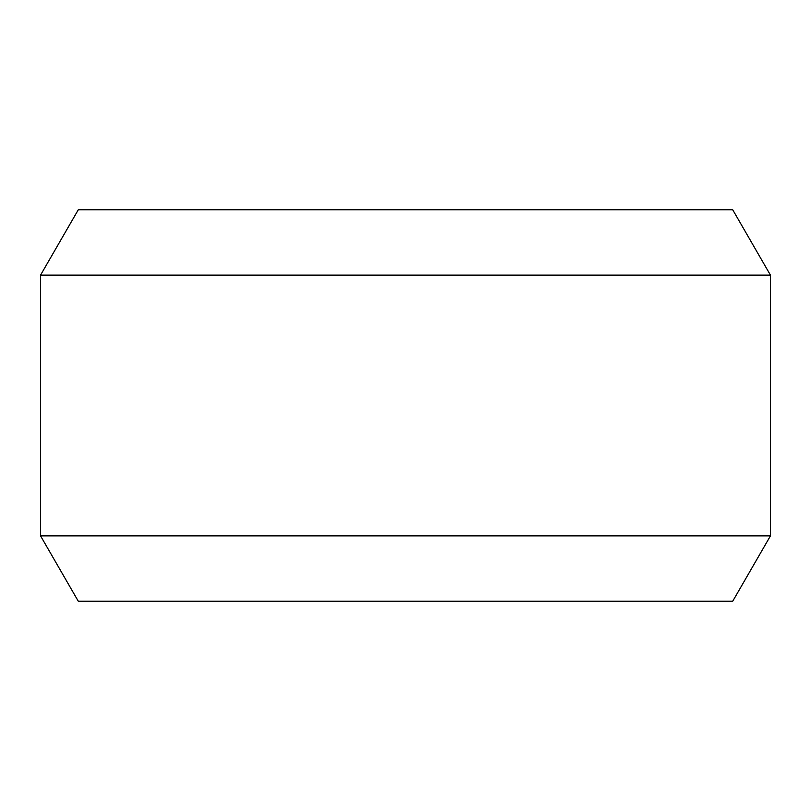 <?xml version="1.0" encoding="UTF-8"?>
<svg xmlns="http://www.w3.org/2000/svg" width="811" height="811" viewBox="0 0 811 811"><rect width="100%" height="100%" fill="white"/><g stroke="black" fill="none" stroke-linecap="round" stroke-linejoin="round"><path stroke-width="1.22" d="M770.45 535.868L732.698 601.255L78.302 601.255L40.55 535.868L770.45 535.868L770.45 275.132L40.55 275.132L40.55 535.868M40.55 275.132L78.302 209.745L732.698 209.745L770.45 275.132"/></g></svg>
